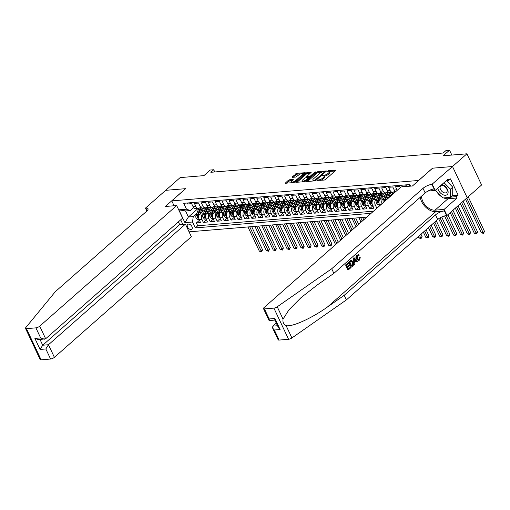 <?xml version="1.0" encoding="UTF-8"?>
<svg xmlns="http://www.w3.org/2000/svg" width="510" height="510" viewBox="0 0 510 510"><rect width="100%" height="100%" fill="white"/><g stroke="black" fill="none" stroke-linecap="round" stroke-linejoin="round"><path stroke-width="0.76" d="M316.94 180.368L324.252 180.081L325.501 179.526L335.905 170.174L328.363 170.691L327.35 171.328L328.504 171.309A3.098 1.02 -25.2 0 1 329.492 171.59A3.098 1.02 -25.2 0 1 328.867 172.731L328.019 173.476A3.098 1.02 -25.2 0 1 324.022 175.255L322.212 175.727L323.232 175.956A3.098 1.02 -25.2 0 1 324.213 176.237A3.098 1.02 -25.2 0 1 323.595 177.378L322.741 178.124A3.098 1.02 -25.2 0 1 318.75 179.902L316.94 180.368M191.001 229.494A3.156 1.97 -131.4 0 0 191.817 229.162A3.156 1.97 -131.4 0 0 191.626 226.032A3.156 1.97 -131.4 0 0 188.464 224.1A3.156 1.97 -131.4 0 0 187.648 224.425A3.156 1.97 -131.4 0 0 187.839 227.556A3.156 1.97 -131.4 0 0 191.001 229.494M289.546 179.769L288.303 180.323L285.243 183.205L293.581 182.625L294.831 182.07L305.235 172.724L296.897 173.298L292.185 176.906L292.3 177.346L295.736 177.059L298.701 174.994A2.588 0.854 -25.2 0 1 301.155 173.687A2.588 0.854 -25.2 0 1 302.863 173.744A2.588 0.854 -25.2 0 1 302.341 174.694L295.621 180.61A2.588 0.854 -25.2 0 1 293.167 181.917A2.588 0.854 -25.2 0 1 291.459 181.866A2.588 0.854 -25.2 0 1 291.981 180.916L293.295 179.571L289.546 179.769L289.948 180.61L286.365 183.224M418.678 180.4L432.544 168.185L452.485 166.528L466.93 153.803L443.177 155.779L449.533 150.176L446.065 150.469L443.177 153.013L210.84 172.291L213.728 169.747L210.26 170.034L203.904 175.631L180.151 177.601L165.705 190.326L185.646 188.668L171.774 200.883L418.704 180.457M306.606 181.095L306.72 181.534L314.753 180.871L316.002 180.31L326.406 170.965L318.068 171.545L316.818 172.099L306.606 181.095L306.81 181.528M304.17 181.745L295.825 182.325L306.229 172.979L307.479 172.425L311.227 172.227L306.695 176.581L309.283 176.479L310.533 175.924L314.842 172.125L315.932 171.8L305.413 181.19L304.17 181.745M466.93 153.803L481.599 184.977L467.179 197.682L452.517 166.528L432.652 168.172L412.424 185.984L401.051 186.934L264.084 307.549A2.958 0.975 -25.2 0 0 263.491 308.633A2.958 0.975 -25.2 0 0 264.435 308.901L273.902 308.116A2.958 0.975 -25.2 0 0 277.236 306.784L331.704 268.744L423.013 188.337A6.904 2.269 154.8 0 1 431.913 184.371L452.517 166.528M199.455 220.256L196.401 222.947L200.558 222.602L199.11 219.529L201.89 219.3A3.946 2.792 -94.7 0 1 202.61 213.894L203.719 212.912M206.391 219.683L203.337 222.373L207.493 222.028L206.046 218.949L208.819 218.72A3.946 2.792 -94.7 0 1 209.546 213.314L210.655 212.338M213.327 219.102L210.267 221.799L214.429 221.455L212.982 218.376L215.755 218.146A3.946 2.792 -94.7 0 1 216.482 212.74L217.591 211.765M220.263 218.529L217.203 221.219L221.365 220.875L219.918 217.802L222.691 217.572A3.946 2.792 -94.7 0 1 223.418 212.166L224.527 211.191M227.199 217.955L224.139 220.645L228.301 220.301L226.854 217.228L229.627 216.999A3.946 2.792 -94.7 0 1 230.354 211.593L231.463 210.611M234.135 217.381L231.075 220.071L235.237 219.727L233.79 216.648L236.563 216.418A3.946 2.792 -94.7 0 1 237.29 211.012L238.399 210.037M241.071 216.801L238.011 219.498L242.173 219.153L240.726 216.074L243.499 215.845A3.946 2.792 -94.7 0 1 244.226 210.439L245.335 209.463M248.007 216.227L244.947 218.917L249.109 218.573L247.662 215.5L250.435 215.271A3.946 2.792 -94.7 0 1 251.162 209.865L252.272 208.89M254.936 215.653L251.883 218.344L256.045 217.999L254.598 214.927L257.372 214.691A3.946 2.792 -94.7 0 1 258.098 209.291L259.207 208.309M261.872 215.08L258.819 217.77L262.981 217.426L261.534 214.347L264.308 214.117A3.946 2.792 -94.7 0 1 265.034 208.711L266.144 207.736M268.808 214.5L265.755 217.196L269.917 216.846L268.47 213.773L271.243 213.543A3.946 2.792 -94.7 0 1 271.97 208.137L273.073 207.162M275.744 213.926L272.691 216.616L276.847 216.272L275.4 213.199L278.179 212.97A3.946 2.792 -94.7 0 1 278.9 207.564L280.009 206.588M282.68 213.352L279.627 216.042L283.783 215.698L282.336 212.625L285.115 212.389A3.946 2.792 -94.7 0 1 285.836 206.983L286.945 206.008M289.616 212.778L286.563 215.469L290.719 215.124L289.272 212.045L292.045 211.816A3.946 2.792 -94.7 0 1 292.772 206.41L293.881 205.434M296.552 212.198L293.492 214.895L297.655 214.544L296.208 211.471L298.981 211.242A3.946 2.792 -94.7 0 1 299.708 205.836L300.817 204.861M303.488 211.624L300.428 214.315L304.591 213.97L303.144 210.898L305.917 210.668A3.946 2.792 -94.7 0 1 306.644 205.262L307.753 204.28M310.424 211.051L307.364 213.741L311.527 213.397L310.08 210.318L312.853 210.088A3.946 2.792 -94.7 0 1 313.58 204.682L314.689 203.707M317.36 210.471L314.3 213.167L318.463 212.823L317.016 209.744L319.789 209.514A3.946 2.792 -94.7 0 1 320.516 204.108L321.625 203.133M324.296 209.897L321.236 212.587L325.399 212.243L323.952 209.17L326.725 208.941A3.946 2.792 -94.7 0 1 327.452 203.535L328.561 202.559M331.232 209.323L328.172 212.013L332.335 211.669L330.888 208.596L333.661 208.367A3.946 2.792 -94.7 0 1 334.388 202.961L335.497 201.979M338.162 208.749L335.108 211.44L339.271 211.095L337.824 208.016L340.597 207.787A3.946 2.792 -94.7 0 1 341.324 202.381L342.433 201.405M345.098 208.169L342.044 210.866L346.207 210.515L344.76 207.442L347.533 207.213A3.946 2.792 -94.7 0 1 348.26 201.807L349.369 200.832M352.034 207.595L348.98 210.286L353.137 209.941L351.69 206.869L354.469 206.639A3.946 2.792 -94.7 0 1 355.189 201.233L356.299 200.258M358.97 207.022L355.916 209.712L360.073 209.368L358.626 206.295L361.405 206.059A3.946 2.792 -94.7 0 1 362.125 200.653L363.235 199.678M365.906 206.448L362.852 209.138L367.009 208.794L365.562 205.715L368.335 205.485A3.946 2.792 -94.7 0 1 369.061 200.079L370.171 199.104M372.842 205.868L369.782 208.565L373.945 208.214L372.498 205.141L375.271 204.912A3.946 2.792 -94.7 0 1 375.997 199.506L377.107 198.53M379.778 205.294L377.183 207.946M410.269 185.506L409.415 185.576L409.708 186.214M406.935 186.443L406.636 185.806L402.479 186.15L402.779 186.787M400.28 187.61L399.706 186.38L395.543 186.73L396.99 189.803A3.946 2.792 -94.7 0 0 397.245 190.281M395.671 191.671A3.946 2.792 85.3 0 1 394.217 190.032L392.77 186.96L388.607 187.304L390.054 190.377A3.946 2.792 -94.7 0 0 392.694 192.276A3.946 2.792 -94.7 0 0 393.95 191.715L394.804 190.963M392.694 192.276L389.914 192.506A3.946 2.792 85.3 0 1 387.281 190.606L385.834 187.533L381.671 187.878L383.118 190.957A3.946 2.792 -94.7 0 0 385.758 192.85A3.946 2.792 -94.7 0 0 387.014 192.289L387.868 191.537M385.758 192.85L382.984 193.08A3.946 2.792 85.3 0 1 380.345 191.186L378.898 188.107L374.735 188.451L376.182 191.53A3.946 2.792 -94.7 0 0 378.822 193.424A3.946 2.792 -94.7 0 0 380.077 192.863L380.932 192.111M378.822 193.424L376.048 193.653A3.946 2.792 85.3 0 1 373.409 191.76L371.962 188.687L367.799 189.031L369.246 192.104A3.946 2.792 -94.7 0 0 371.886 193.998A3.946 2.792 -94.7 0 0 373.142 193.437L374.002 192.684M371.886 193.998L369.112 194.227A3.946 2.792 85.3 0 1 366.473 192.334L365.026 189.261L360.863 189.605L362.31 192.678A3.946 2.792 -94.7 0 0 364.95 194.578A3.946 2.792 -94.7 0 0 366.212 194.017L367.066 193.264M364.95 194.578L362.176 194.807A3.946 2.792 85.3 0 1 359.537 192.907L358.09 189.835L353.927 190.179L355.374 193.258A3.946 2.792 -94.7 0 0 358.014 195.151A3.946 2.792 -94.7 0 0 359.276 194.59L360.13 193.838M358.014 195.151L355.24 195.381A3.946 2.792 85.3 0 1 352.601 193.488L351.154 190.409L346.991 190.759L348.438 193.832A3.946 2.792 -94.7 0 0 351.078 195.725A3.946 2.792 -94.7 0 0 352.34 195.164L353.194 194.412M351.078 195.725L348.304 195.955A3.946 2.792 85.3 0 1 345.665 194.061L344.218 190.989L340.055 191.333L341.502 194.406A3.946 2.792 -94.7 0 0 344.142 196.299A3.946 2.792 -94.7 0 0 345.404 195.738L346.258 194.986M344.142 196.299L341.368 196.528A3.946 2.792 85.3 0 1 338.729 194.635L337.282 191.562L333.126 191.907L334.573 194.979A3.946 2.792 -94.7 0 0 337.206 196.879A3.946 2.792 -94.7 0 0 338.468 196.318L339.322 195.566M337.206 196.879L334.433 197.109A3.946 2.792 85.3 0 1 331.793 195.215L330.346 192.136L326.19 192.48L327.637 195.559A3.946 2.792 -94.7 0 0 330.27 197.453A3.946 2.792 -94.7 0 0 331.532 196.892L332.386 196.14M330.27 197.453L327.496 197.682A3.946 2.792 85.3 0 1 324.857 195.789L323.41 192.71L319.254 193.06L320.701 196.133A3.946 2.792 -94.7 0 0 323.334 198.027A3.946 2.792 -94.7 0 0 324.596 197.466L325.45 196.713M323.334 198.027L320.56 198.256A3.946 2.792 85.3 0 1 317.928 196.363L316.48 193.29L312.318 193.634L313.765 196.707A3.946 2.792 -94.7 0 0 316.404 198.6A3.946 2.792 -94.7 0 0 317.66 198.046L318.514 197.293M316.404 198.6L313.624 198.836A3.946 2.792 85.3 0 1 310.992 196.936L309.544 193.864L305.382 194.208L306.829 197.287A3.946 2.792 -94.7 0 0 309.468 199.18A3.946 2.792 -94.7 0 0 310.724 198.619L311.578 197.867M309.468 199.18L306.688 199.41A3.946 2.792 85.3 0 1 304.056 197.517L302.608 194.438L298.446 194.782L299.893 197.861A3.946 2.792 -94.7 0 0 302.532 199.754A3.946 2.792 -94.7 0 0 303.788 199.193L304.642 198.441M302.532 199.754L299.759 199.984A3.946 2.792 85.3 0 1 297.12 198.09L295.673 195.018L291.51 195.362L292.957 198.435A3.946 2.792 -94.7 0 0 295.596 200.328A3.946 2.792 -94.7 0 0 296.852 199.767L297.706 199.015M295.596 200.328L292.823 200.558A3.946 2.792 85.3 0 1 290.184 198.664L288.736 195.591L284.574 195.936L286.021 199.008A3.946 2.792 -94.7 0 0 288.66 200.908A3.946 2.792 -94.7 0 0 289.922 200.347L290.776 199.595M288.66 200.908L285.887 201.138A3.946 2.792 85.3 0 1 283.248 199.238L281.8 196.165L277.638 196.509L279.085 199.588A3.946 2.792 -94.7 0 0 281.724 201.482A3.946 2.792 -94.7 0 0 282.986 200.921L283.84 200.169M281.724 201.482L278.951 201.711A3.946 2.792 85.3 0 1 276.312 199.818L274.865 196.739L270.702 197.083L272.149 200.162A3.946 2.792 -94.7 0 0 274.788 202.056A3.946 2.792 -94.7 0 0 276.05 201.495L276.904 200.742M274.788 202.056L272.015 202.285A3.946 2.792 85.3 0 1 269.376 200.392L267.928 197.319L263.766 197.663L265.213 200.736A3.946 2.792 -94.7 0 0 267.852 202.629A3.946 2.792 -94.7 0 0 269.114 202.068L269.969 201.316M267.852 202.629L265.079 202.859A3.946 2.792 85.3 0 1 262.44 200.965L260.992 197.893L256.836 198.237L258.283 201.31A3.946 2.792 -94.7 0 0 260.916 203.209A3.946 2.792 -94.7 0 0 262.178 202.648L263.032 201.896M260.916 203.209L258.143 203.439A3.946 2.792 85.3 0 1 255.504 201.539L254.056 198.466L249.9 198.811L251.347 201.89A3.946 2.792 -94.7 0 0 253.98 203.783A3.946 2.792 -94.7 0 0 255.242 203.222L256.096 202.47M253.98 203.783L251.207 204.013A3.946 2.792 85.3 0 1 248.568 202.119L247.12 199.04L242.964 199.391L244.411 202.464A3.946 2.792 -94.7 0 0 247.044 204.357A3.946 2.792 -94.7 0 0 248.306 203.796L249.16 203.044M247.044 204.357L244.271 204.587A3.946 2.792 85.3 0 1 241.638 202.693L240.191 199.62L236.028 199.965L237.475 203.037A3.946 2.792 -94.7 0 0 240.114 204.931A3.946 2.792 -94.7 0 0 241.37 204.376L242.224 203.617M240.114 204.931L237.335 205.167A3.946 2.792 85.3 0 1 234.702 203.267L233.255 200.194L229.092 200.538L230.539 203.611A3.946 2.792 -94.7 0 0 233.178 205.511A3.946 2.792 -94.7 0 0 234.434 204.95L235.288 204.198M233.178 205.511L230.399 205.74A3.946 2.792 85.3 0 1 227.766 203.847L226.319 200.768L222.156 201.112L223.603 204.191A3.946 2.792 -94.7 0 0 226.242 206.085A3.946 2.792 -94.7 0 0 227.498 205.524L228.352 204.771M226.242 206.085L223.469 206.314A3.946 2.792 85.3 0 1 220.83 204.421L219.383 201.342L215.22 201.692L216.667 204.765A3.946 2.792 -94.7 0 0 219.306 206.658A3.946 2.792 -94.7 0 0 220.562 206.097L221.416 205.345M219.306 206.658L216.533 206.888A3.946 2.792 85.3 0 1 213.894 204.994L212.447 201.922L208.284 202.266L209.731 205.339A3.946 2.792 -94.7 0 0 212.37 207.232A3.946 2.792 -94.7 0 0 213.626 206.677L214.487 205.925M212.37 207.232L209.597 207.468A3.946 2.792 85.3 0 1 206.958 205.568L205.511 202.495L201.348 202.84L202.795 205.919A3.946 2.792 -94.7 0 0 205.434 207.812A3.946 2.792 -94.7 0 0 206.697 207.251L207.551 206.499M205.434 207.812L202.661 208.042A3.946 2.792 85.3 0 1 200.022 206.148L198.575 203.069L194.412 203.413L195.859 206.493A3.946 2.792 -94.7 0 0 198.498 208.386A3.946 2.792 -94.7 0 0 199.761 207.825L200.615 207.073M199.11 219.529A3.946 2.792 85.3 0 1 199.837 214.123L205.122 209.47M206.046 218.949A3.946 2.792 85.3 0 1 206.773 213.55L212.058 208.896M212.982 218.376A3.946 2.792 85.3 0 1 213.709 212.97L218.994 208.322M219.918 217.802A3.946 2.792 85.3 0 1 220.645 212.396L225.924 207.742M226.854 217.228A3.946 2.792 85.3 0 1 227.581 211.822L232.86 207.168M233.79 216.648A3.946 2.792 85.3 0 1 234.517 211.242L239.796 206.595M240.726 216.074A3.946 2.792 85.3 0 1 241.453 210.668L246.732 206.021M247.662 215.5A3.946 2.792 85.3 0 1 248.389 210.094L253.668 205.441M254.598 214.927A3.946 2.792 85.3 0 1 255.325 209.521L260.604 204.867M261.534 214.347A3.946 2.792 85.3 0 1 262.255 208.941L267.54 204.293M268.47 213.773A3.946 2.792 85.3 0 1 269.191 208.367L274.476 203.713M275.4 213.199A3.946 2.792 85.3 0 1 276.127 207.793L281.412 203.139M282.336 212.625A3.946 2.792 85.3 0 1 283.063 207.219L288.348 202.566M289.272 212.045A3.946 2.792 85.3 0 1 289.999 206.639L295.284 201.992M296.208 211.471A3.946 2.792 85.3 0 1 296.935 206.065L302.22 201.412M303.144 210.898A3.946 2.792 85.3 0 1 303.871 205.492L309.149 200.838M310.08 210.318A3.946 2.792 85.3 0 1 310.807 204.912L316.085 200.264M317.016 209.744A3.946 2.792 85.3 0 1 317.743 204.338L323.021 199.69M323.952 209.17A3.946 2.792 85.3 0 1 324.679 203.764L329.957 199.11M330.888 208.596A3.946 2.792 85.3 0 1 331.615 203.19L336.893 198.537M337.824 208.016A3.946 2.792 85.3 0 1 338.551 202.61L343.829 197.963M344.76 207.442A3.946 2.792 85.3 0 1 345.48 202.036L350.765 197.389M351.69 206.869A3.946 2.792 85.3 0 1 352.416 201.463L357.701 196.809M358.626 206.295A3.946 2.792 85.3 0 1 359.352 200.889L364.637 196.235M365.562 205.715A3.946 2.792 85.3 0 1 366.288 200.309L371.573 195.661M372.498 205.141A3.946 2.792 85.3 0 1 373.224 199.735L378.509 195.081M381.971 203.732A3.946 2.792 -94.7 0 1 382.933 198.932L384.043 197.956M379.899 205.555L379.434 204.567A3.946 2.792 85.3 0 1 380.16 199.161L385.439 194.508M386.153 200.047A3.946 2.792 85.3 0 1 387.096 198.588L392.375 193.934M182.809 224.343L180.693 219.835M174.069 205.766L171.774 200.883M189.057 231.84L366.798 217.094M196.401 222.947L197.727 225.771L195.298 227.906L371.082 213.32M195.298 227.906L192.525 222.009L184.894 222.641L178.87 209.84L186.501 209.202L183.721 203.305L409.817 184.55L410.569 186.144M187.03 203.031L187.476 203.994L191.639 203.649L193.086 206.722A3.946 2.792 85.3 0 0 195.725 208.615L198.498 208.386M376.718 207.984L375.271 204.912M369.782 208.565L368.335 205.485M362.852 209.138L361.405 206.059M355.916 209.712L354.469 206.639M348.98 210.286L347.533 207.213M342.044 210.866L340.597 207.787M335.108 211.44L333.661 208.367M328.172 212.013L326.725 208.941M321.236 212.587L319.789 209.514M314.3 213.167L312.853 210.088M307.364 213.741L305.917 210.668M300.428 214.315L298.981 211.242M293.492 214.895L292.045 211.816M286.563 215.469L285.115 212.389M279.627 216.042L278.179 212.97M272.691 216.616L271.243 213.543M265.755 217.196L264.308 214.117M258.819 217.77L257.372 214.691M251.883 218.344L250.435 215.271M244.947 218.917L243.499 215.845M238.011 219.498L236.563 216.418M231.075 220.071L229.627 216.999M224.139 220.645L222.691 217.572M217.203 221.219L215.755 218.146M210.267 221.799L208.819 218.72M203.337 222.373L201.89 219.3M197.727 225.771L373.505 211.185M198.154 208.418L188.394 217.005L193.252 216.603L196.784 213.492M214.774 171.959L213.728 169.747M451.834 155.059L449.533 150.176M193.679 207.647L190.396 210.541L185.538 210.942L188.394 217.005L184.894 222.641M186.501 209.202L190.396 210.541M193.252 216.603L192.525 222.009M178.87 209.84L185.538 210.942M320.65 180.381A3.098 1.02 -25.2 0 0 323.136 178.965L322.741 178.124M324.213 176.237L324.615 177.078A3.098 1.02 -25.2 0 1 323.99 178.219L323.136 178.965M329.492 171.59L329.887 172.431A3.098 1.02 -25.2 0 1 329.262 173.572L328.414 174.318A3.098 1.02 -25.2 0 1 324.417 176.103L324.13 176.122M335.178 170.997L329.409 171.481M322.059 172.087L318.463 172.386L317.214 172.941L307.536 181.464M325.68 171.787L324.844 171.857M314.798 180.234L324.634 171.947L323.57 171.723A3.098 1.02 -25.2 0 0 319.572 173.502L313.446 178.895A3.098 1.02 -25.2 0 0 312.828 180.03A3.098 1.02 -25.2 0 0 313.809 180.31L314.798 180.234L315.072 180.808M312.828 180.03L313.223 180.878A3.098 1.02 -25.2 0 0 313.306 180.986M296.947 182.344L306.631 173.821L306.229 172.979M310.501 173.049L306.631 173.821M308.856 177.391L309.831 177.302M302.596 180.011A2.588 0.854 -25.2 0 0 302.073 180.961A2.588 0.854 -25.2 0 0 303.781 181.018A2.588 0.854 -25.2 0 0 306.236 179.711L308.601 177.62L308.493 177.18L304.961 177.926L302.596 180.011M302.073 180.961L302.468 181.802A2.588 0.854 -25.2 0 0 302.526 181.885M292.568 180.393L289.948 180.61M291.459 181.866L291.854 182.708A2.588 0.854 -25.2 0 0 291.892 182.765M303.278 174.63A2.588 0.854 -25.2 0 0 303.259 174.586L302.863 173.744M300.645 173.865L297.292 174.146L296.042 174.701L293.11 177.282M304.508 173.547L302.832 173.68M465.502 199.18L481.319 232.79L483.053 232.649L484.5 231.374L468.212 196.764M466.777 198.058L483.486 233.401L481.319 232.79M484.5 231.374L483.486 233.401M437.803 188.126A6.407 4.003 -131.4 0 0 442.922 194.712A6.407 4.003 -131.4 0 0 448.137 192.2A6.407 4.003 -131.4 0 0 442.967 184.856A6.407 4.003 -131.4 0 0 441.947 184.48M443.611 192.557A4.386 2.741 -131.4 0 0 446.524 192.474A4.386 2.741 -131.4 0 0 446.792 189.095A4.386 2.741 -131.4 0 0 443.643 185.806A4.386 2.741 -131.4 0 0 440.729 185.889A4.386 2.741 -131.4 0 0 440.468 189.274A4.386 2.741 -131.4 0 0 443.611 192.557M432.295 184.34L435.164 190.447L448.111 179.048L448.749 180.393L446.358 180.591L452.746 187.125L452.708 195.317L450.394 197.351L442.909 197.976L435.457 190.192M444.019 182.65L450.432 189.165L450.394 197.351M452.746 187.125L450.432 189.165M350.587 267.1L350.861 267.686L348.33 269.917L345.952 264.862L348.394 262.707L348.668 263.294L346.717 265.015L347.444 266.571L349.267 264.964L349.541 265.544L347.718 267.151L348.54 268.904L350.587 267.1L348.432 268.668M349.267 264.964L347.297 266.258M348.394 262.707L345.64 264.888A12.839 8.02 -131.4 0 0 348.018 269.943L348.33 269.917M351.658 260.451L350.657 260.559L351.269 260.483L348.84 262.07A12.839 8.02 -131.4 0 0 351.218 267.125L349.152 262.044L351.658 260.451L353.175 262.038C353.94 263.651 353.806 264.97 352.773 266.003L351.53 267.1M359.716 257.365L359.18 257.41L358.938 259.52L359.34 259.488L359.716 257.365L359.18 257.41M356.815 258.819C356.108 257.244 356.235 255.924 357.21 254.853L356.911 254.879C355.853 255.956 355.636 257.282 356.26 258.863L358.74 260.489L356.815 258.819L356.26 258.863M420.265 197.274A12.839 8.02 -131.4 0 0 435.738 211.65L444.408 210.93L446.581 215.545L446.964 215.513L467.185 197.701M331.704 268.744L333.871 273.36L317.175 285.026L301.002 297.674L288.96 309.819L283.037 319.113C282.578 322.167 283.605 324.341 286.104 325.635C292.096 327.159 311.642 318.342 327.503 306.969L344.199 295.309L435.508 214.895A6.904 2.269 154.8 0 1 444.408 210.93M354.074 257.709L353.207 258.219L354.208 264.486L353.519 258.194L354.074 257.709L357.829 261.553L357.306 262.006L356.184 260.801L354.705 262.102L355.043 264.001L354.52 264.46M355.661 260.846L357.306 262.006M276.273 323.091L272.824 326.126L277.516 325.737M344.199 295.309L346.373 299.918L437.682 219.51A6.904 2.269 154.8 0 1 446.581 215.545M431.913 184.371L434.08 188.98A6.904 2.269 154.8 0 0 425.181 192.946L333.871 273.36M264.435 308.901L269.172 318.967L274.928 318.495L280.117 329.53L274.361 330.008L279.104 340.074L288.571 339.29L273.902 308.116M286.104 325.635L291.905 337.958L346.373 299.918M452.376 195.604L458.133 195.126L450.483 178.87L448.749 180.393M458.133 195.126L456.399 196.656L457.03 198.001L444.089 209.406L446.964 215.513M421.598 196.101A11.092 6.93 -131.4 0 0 425.869 205.791A11.092 6.93 -131.4 0 0 435.036 210.152L444.089 209.406M435.164 190.447L427.986 191.046M291.905 337.958A2.958 0.975 154.8 0 1 288.571 339.29M279.104 340.074A2.958 0.975 154.8 0 1 278.16 339.807L272.633 328.07L272.824 326.126M457.03 198.001L447.984 198.753A11.092 6.93 48.6 0 1 443.7 197.905M441.864 196.917A11.092 6.93 48.6 0 1 436.649 191.62M450.642 197.134L456.399 196.656M269.172 318.967L269.305 320.541L274.858 320.082M274.928 318.495L274.769 319.897L278.39 327.592L280.117 329.53M274.361 330.008L272.633 328.07M357.994 254.477L359.238 255.147L358.817 255.733L357.459 255.459L357.3 258.385L358.753 259.749L359.34 259.488M358.817 255.733L358.3 255.771M357.956 255.223L357.459 255.459M360.283 257.104L359.658 260.03L358.74 260.489M354.272 259.679L354.577 261.388L355.763 260.349L354.074 258.532L354.272 259.679M355.763 260.349L354.507 261.012M354.801 259.316L354.278 259.36L355.209 260.393M351.747 266.086L353.111 264.378L352.678 262.459L351.237 261.177L349.917 262.197L351.747 266.086M352.461 265.455L351.632 265.85M353.111 264.378L352.047 265.487M352.678 262.459L352.123 262.503L352.652 264.416M176.69 205.549L39.723 326.164L45.651 338.761L182.612 218.14L176.69 205.549L165.31 206.493L185.538 188.681L165.667 190.326L145.446 208.137L146.829 211.089M178.385 221.869L179.673 224.604L185.43 224.126L191.358 236.723L54.391 357.338A2.958 0.975 154.8 0 1 50.579 359.034L41.112 359.824A2.958 0.975 154.8 0 1 40.169 359.556L25.5 328.383A2.958 0.975 -25.2 0 1 25.742 327.656L55.322 291.675L146.631 211.267A6.904 2.269 -25.2 0 0 148.021 208.73A6.904 2.269 -25.2 0 0 145.822 208.105L145.446 208.137M50.579 359.034L45.843 348.967L40.086 349.446L34.89 338.411L40.647 337.932L35.91 327.86L26.443 328.65L41.112 359.824M185.43 224.126L48.463 344.741L54.391 357.338M25.5 328.383A2.958 0.975 -25.2 0 0 26.443 328.65M35.91 327.86A2.958 0.975 -25.2 0 0 39.723 326.164M179.673 224.604L42.712 345.219L48.463 344.741L45.843 348.967M40.086 349.446L42.712 345.219L40.048 339.564M34.89 338.411L38.709 339.679L45.651 338.761M40.647 337.932L44.466 339.201M460.409 203.668L474.383 233.37L476.117 233.223L477.564 231.948L463.131 201.272M461.684 202.547L476.55 233.982L474.383 233.37M477.564 231.948L476.55 233.982M455.315 208.156L467.453 233.943L469.187 233.797L470.628 232.528L458.037 205.759M456.59 207.034L469.614 234.555L467.453 233.943M470.628 232.528L469.614 234.555M450.222 212.644L460.517 234.517L462.251 234.377L463.692 233.102L452.937 210.248M451.497 211.522L462.678 235.129L460.517 234.517M463.692 233.102L462.678 235.129M391.98 194.922L392.451 193.755A7.542 5.342 -94.7 0 1 393.401 192.079M395.244 191.384A7.542 5.342 85.3 0 0 393.988 193.15M444.561 215.928L453.581 235.091L455.315 234.951L456.756 233.676L447.844 214.735M446.199 215.583L455.742 235.709L453.581 235.091M456.756 233.676L455.742 235.709M388.837 197.051L389.78 194.724A6.26 4.437 -94.7 0 1 391.603 192.366M387.16 198.524L388.983 194.042A7.542 5.342 -94.7 0 1 389.825 192.506M383.348 202.521A2.614 1.849 -94.7 0 1 383.278 199.837L385.515 194.329A7.542 5.342 -94.7 0 1 386.465 192.652M391.47 192.455A6.26 4.437 -94.7 0 1 392.643 193.315M385.197 200.889A2.614 1.849 -94.7 0 1 385.426 199.659L387.664 194.151A7.542 5.342 -94.7 0 1 388.786 192.27M388.308 191.964A7.542 5.342 85.3 0 0 386.835 194.221L384.597 199.729A2.614 1.849 85.3 0 0 384.419 201.577M392.636 192.276A6.26 4.437 -94.7 0 1 393.089 192.519M438.67 218.726L446.645 235.671L448.379 235.524L449.82 234.256L441.698 216.992M440.053 217.84L448.806 236.283L446.645 235.671M449.82 234.256L448.806 236.283M381.901 197.631L382.844 195.298A6.26 4.437 -94.7 0 1 384.667 192.939M380.224 199.104L382.047 194.616A7.542 5.342 -94.7 0 1 382.889 193.086M379.453 204.606L377.904 204.733L376.418 203.107A2.614 1.849 -94.7 0 1 376.342 200.411L378.579 194.909A7.542 5.342 -94.7 0 1 379.529 193.233M384.534 193.035A6.26 4.437 -94.7 0 1 385.707 193.889M381.372 192.538A7.542 5.342 85.3 0 0 379.899 194.794L377.661 200.302A2.614 1.849 85.3 0 0 377.508 202.304L378.344 202.234A2.614 1.849 -94.7 0 1 378.496 200.232L380.728 194.731A7.542 5.342 -94.7 0 1 381.85 192.844M385.7 192.856A6.26 4.437 -94.7 0 1 386.153 193.092M378.254 202.77L378.344 202.234M433.545 223.15L439.709 236.245L441.443 236.098L442.89 234.829L436.267 220.753M434.82 222.028L441.87 236.857L439.709 236.245M442.89 234.829L441.87 236.857M374.965 198.205L375.908 195.878A6.26 4.437 -94.7 0 1 377.731 193.513M373.288 199.678L375.111 195.196A7.542 5.342 -94.7 0 1 375.959 193.66M372.517 205.179L370.968 205.307L369.482 203.681A2.614 1.849 -94.7 0 1 369.406 200.985L371.643 195.483A7.542 5.342 -94.7 0 1 372.593 193.806M377.598 193.609A6.26 4.437 -94.7 0 1 378.771 194.469M374.436 193.112A7.542 5.342 85.3 0 0 372.963 195.375L370.725 200.876A2.614 1.849 85.3 0 0 370.572 202.878L371.407 202.808A2.614 1.849 -94.7 0 1 371.56 200.806L373.792 195.304A7.542 5.342 -94.7 0 1 374.914 193.424M378.764 193.43A6.26 4.437 -94.7 0 1 379.223 193.666M371.318 203.343L371.407 202.808M428.451 227.638L432.773 236.819L434.507 236.678L435.954 235.403L431.173 225.241M429.726 226.516L434.934 237.43L432.773 236.819M435.954 235.403L434.934 237.43M368.029 198.779L368.972 196.452A6.26 4.437 -94.7 0 1 370.795 194.087M366.352 200.251L368.175 195.77A7.542 5.342 -94.7 0 1 369.023 194.233M365.581 205.753L364.032 205.887L362.546 204.255A2.614 1.849 -94.7 0 1 362.47 201.558L364.707 196.057A7.542 5.342 -94.7 0 1 365.664 194.38M370.662 194.183A6.26 4.437 -94.7 0 1 371.835 195.043M367.5 193.685A7.542 5.342 85.3 0 0 366.027 195.948L363.789 201.45A2.614 1.849 85.3 0 0 363.643 203.452L364.471 203.382A2.614 1.849 -94.7 0 1 364.625 201.386L366.856 195.878A7.542 5.342 -94.7 0 1 367.978 193.998M371.828 194.004A6.26 4.437 -94.7 0 1 372.287 194.246M364.382 203.917L364.471 203.382M423.357 232.12L425.837 237.392L427.571 237.252L429.018 235.977L426.073 229.73M424.632 230.998L427.998 238.011L425.837 237.392M429.018 235.977L427.998 238.011M361.093 199.353L362.036 197.026A6.26 4.437 -94.7 0 1 363.859 194.667M359.422 200.832L361.239 196.344A7.542 5.342 -94.7 0 1 362.087 194.814M358.645 206.333L357.102 206.461L355.61 204.835A2.614 1.849 -94.7 0 1 355.54 202.138L357.771 196.63A7.542 5.342 -94.7 0 1 358.728 194.954M363.726 194.763A6.26 4.437 -94.7 0 1 364.905 195.617M360.564 194.265A7.542 5.342 85.3 0 0 359.091 196.522L356.853 202.03A2.614 1.849 85.3 0 0 356.707 204.025L357.536 203.962A2.614 1.849 -94.7 0 1 357.688 201.96L359.92 196.452A7.542 5.342 -94.7 0 1 361.042 194.571M364.892 194.578A6.26 4.437 -94.7 0 1 365.351 194.82M357.446 204.497L357.536 203.962M418.264 236.608L418.901 237.972L420.635 237.826L422.082 236.557L420.979 234.217M419.532 235.486L421.062 238.584L418.901 237.972M422.082 236.557L421.062 238.584M354.157 199.933L355.1 197.599A6.26 4.437 -94.7 0 1 356.93 195.241M352.486 201.405L354.303 196.917A7.542 5.342 -94.7 0 1 355.151 195.387M351.709 206.907L350.166 207.034L348.681 205.409A2.614 1.849 -94.7 0 1 348.604 202.712L350.835 197.211A7.542 5.342 -94.7 0 1 351.792 195.534M356.79 195.336A6.26 4.437 -94.7 0 1 357.969 196.191M353.628 194.839A7.542 5.342 85.3 0 0 352.155 197.096L349.917 202.604A2.614 1.849 85.3 0 0 349.771 204.606L350.599 204.535A2.614 1.849 -94.7 0 1 350.752 202.534L352.984 197.032A7.542 5.342 -94.7 0 1 354.106 195.151M357.956 195.158A6.26 4.437 -94.7 0 1 358.415 195.394M350.51 205.071L350.599 204.535M347.221 200.506L348.164 198.18A6.26 4.437 -94.7 0 1 349.994 195.815M345.55 201.979L347.367 197.498A7.542 5.342 -94.7 0 1 348.215 195.961M344.773 207.481L343.23 207.608L341.745 205.983A2.614 1.849 -94.7 0 1 341.668 203.286L343.899 197.784A7.542 5.342 -94.7 0 1 344.856 196.108M349.854 195.91A6.26 4.437 -94.7 0 1 351.033 196.771M346.692 195.413A7.542 5.342 85.3 0 0 345.219 197.676L342.981 203.178A2.614 1.849 85.3 0 0 342.835 205.179L343.663 205.109A2.614 1.849 -94.7 0 1 343.817 203.107L346.054 197.606A7.542 5.342 -94.7 0 1 347.17 195.725M351.02 195.732A6.26 4.437 -94.7 0 1 351.479 195.967M343.574 205.645L343.663 205.109M340.285 201.08L341.235 198.753A6.26 4.437 -94.7 0 1 343.058 196.395M338.614 202.553L340.431 198.071A7.542 5.342 -94.7 0 1 341.279 196.535M337.843 208.061L336.294 208.188L334.809 206.556A2.614 1.849 -94.7 0 1 334.732 203.866L336.963 198.358A7.542 5.342 -94.7 0 1 337.92 196.681M342.918 196.484A6.26 4.437 -94.7 0 1 344.097 197.344M339.756 195.987A7.542 5.342 85.3 0 0 338.283 198.25L336.052 203.751A2.614 1.849 85.3 0 0 335.899 205.753L336.728 205.683A2.614 1.849 -94.7 0 1 336.88 203.688L339.118 198.18A7.542 5.342 -94.7 0 1 340.234 196.299M344.084 196.305A6.26 4.437 -94.7 0 1 344.543 196.548M336.638 206.219L336.728 205.683M333.349 201.66L334.299 199.327A6.26 4.437 -94.7 0 1 336.122 196.968M331.678 203.133L333.495 198.645A7.542 5.342 -94.7 0 1 334.343 197.115M330.907 208.635L329.358 208.762L327.873 207.136A2.614 1.849 -94.7 0 1 327.796 204.44L330.034 198.932A7.542 5.342 -94.7 0 1 330.984 197.255M335.982 197.064A6.26 4.437 -94.7 0 1 337.161 197.918M332.82 196.567A7.542 5.342 85.3 0 0 331.347 198.823L329.116 204.331A2.614 1.849 85.3 0 0 328.963 206.333L329.798 206.263A2.614 1.849 -94.7 0 1 329.944 204.261L332.182 198.753A7.542 5.342 -94.7 0 1 333.298 196.873M337.148 196.879A6.26 4.437 -94.7 0 1 337.607 197.121M329.709 206.799L329.798 206.263M326.413 202.234L327.363 199.901A6.26 4.437 -94.7 0 1 329.186 197.542M324.742 203.707L326.566 199.225A7.542 5.342 -94.7 0 1 327.407 197.689M323.971 209.208L322.422 209.336L320.937 207.71A2.614 1.849 -94.7 0 1 320.86 205.014L323.098 199.512A7.542 5.342 -94.7 0 1 324.048 197.835M329.046 197.638A6.26 4.437 -94.7 0 1 330.225 198.492M325.884 197.141A7.542 5.342 85.3 0 0 324.411 199.404L322.18 204.905A2.614 1.849 85.3 0 0 322.027 206.907L322.862 206.837A2.614 1.849 -94.7 0 1 323.008 204.835L325.246 199.333A7.542 5.342 -94.7 0 1 326.362 197.453M330.212 197.459A6.26 4.437 -94.7 0 1 330.671 197.695M322.773 207.372L322.862 206.837M319.477 202.808L320.427 200.481A6.26 4.437 -94.7 0 1 322.25 198.116M317.806 204.28L319.63 199.799A7.542 5.342 -94.7 0 1 320.471 198.262M317.035 209.782L315.486 209.916L314.001 208.284A2.614 1.849 -94.7 0 1 313.924 205.587L316.162 200.086A7.542 5.342 -94.7 0 1 317.112 198.409M322.11 198.212A6.26 4.437 -94.7 0 1 323.289 199.072M318.954 197.714A7.542 5.342 85.3 0 0 317.475 199.977L315.244 205.479A2.614 1.849 85.3 0 0 315.091 207.481L315.926 207.411A2.614 1.849 -94.7 0 1 316.072 205.409L318.31 199.907A7.542 5.342 -94.7 0 1 319.426 198.027M323.283 198.033A6.26 4.437 -94.7 0 1 323.735 198.269M315.837 207.946L315.926 207.411M365.874 217.171L366.123 217.687M312.547 203.382L313.491 201.055A6.26 4.437 -94.7 0 1 315.314 198.696M310.87 204.854L312.694 200.373A7.542 5.342 -94.7 0 1 313.535 198.836M310.099 210.362L308.55 210.49L307.065 208.858A2.614 1.849 -94.7 0 1 306.988 206.167L309.226 200.659A7.542 5.342 -94.7 0 1 310.176 198.983M315.18 198.785A6.26 4.437 -94.7 0 1 316.353 199.646M312.018 198.294A7.542 5.342 85.3 0 0 310.539 200.551L308.308 206.053A2.614 1.849 85.3 0 0 308.155 208.054L308.99 207.991A2.614 1.849 -94.7 0 1 309.137 205.989L311.374 200.481A7.542 5.342 -94.7 0 1 312.496 198.6M316.347 198.607A6.26 4.437 -94.7 0 1 316.799 198.849M308.901 208.52L308.99 207.991M358.938 217.744L361.029 222.175M360.672 217.598L362.298 221.053M363.745 219.784L362.642 217.438M305.611 203.962L306.555 201.628A6.26 4.437 -94.7 0 1 308.378 199.27M303.934 205.434L305.758 200.946A7.542 5.342 -94.7 0 1 306.599 199.416M303.163 210.936L301.614 211.063L300.129 209.438A2.614 1.849 -94.7 0 1 300.052 206.741L302.29 201.233A7.542 5.342 -94.7 0 1 303.24 199.557M308.244 199.365A6.26 4.437 -94.7 0 1 309.417 200.22M305.082 198.868A7.542 5.342 85.3 0 0 303.609 201.125L301.372 206.633A2.614 1.849 85.3 0 0 301.219 208.635L302.054 208.565A2.614 1.849 -94.7 0 1 302.207 206.563L304.438 201.061A7.542 5.342 -94.7 0 1 305.56 199.174M309.411 199.18A6.26 4.437 -94.7 0 1 309.863 199.423M301.965 209.1L302.054 208.565M352.008 218.318L355.929 226.663M353.742 218.178L357.204 225.541M358.651 224.266L355.706 218.012M298.675 204.535L299.619 202.209A6.26 4.437 -94.7 0 1 301.442 199.844M296.998 206.008L298.822 201.526A7.542 5.342 -94.7 0 1 299.67 199.99M296.227 211.51L294.678 211.637L293.193 210.012A2.614 1.849 -94.7 0 1 293.116 207.315L295.354 201.813A7.542 5.342 -94.7 0 1 296.304 200.137M301.308 199.939A6.26 4.437 -94.7 0 1 302.481 200.793M298.146 199.442A7.542 5.342 85.3 0 0 296.673 201.705L294.436 207.207A2.614 1.849 85.3 0 0 294.283 209.208L295.118 209.138A2.614 1.849 -94.7 0 1 295.271 207.136L297.502 201.635A7.542 5.342 -94.7 0 1 298.624 199.754M302.475 199.761A6.26 4.437 -94.7 0 1 302.927 199.996M295.029 209.674L295.118 209.138M345.072 218.898L350.835 231.151M346.806 218.752L352.11 230.029M353.558 228.754L348.77 218.586M291.739 205.109L292.683 202.782A6.26 4.437 -94.7 0 1 294.506 200.417M290.062 206.582L291.886 202.1A7.542 5.342 -94.7 0 1 292.734 200.564M289.291 212.083L287.742 212.217L286.257 210.585A2.614 1.849 -94.7 0 1 286.18 207.889L288.418 202.387A7.542 5.342 -94.7 0 1 289.374 200.71M294.372 200.513A6.26 4.437 -94.7 0 1 295.545 201.373M291.21 200.016A7.542 5.342 85.3 0 0 289.737 202.279L287.5 207.78A2.614 1.849 85.3 0 0 287.353 209.782L288.182 209.712A2.614 1.849 -94.7 0 1 288.335 207.71L290.566 202.209A7.542 5.342 -94.7 0 1 291.688 200.328M295.539 200.334A6.26 4.437 -94.7 0 1 295.998 200.57M288.093 210.248L288.182 209.712M338.136 219.472L345.742 235.639M339.87 219.326L347.017 234.517M348.457 233.242L341.834 219.166M284.803 205.683L285.747 203.356A6.26 4.437 -94.7 0 1 287.57 200.997M283.126 207.156L284.95 202.674A7.542 5.342 -94.7 0 1 285.798 201.138M282.355 212.664L280.812 212.791L279.321 211.165A2.614 1.849 -94.7 0 1 279.25 208.469L281.482 202.961A7.542 5.342 -94.7 0 1 282.438 201.284M287.436 201.087A6.26 4.437 -94.7 0 1 288.615 201.947M284.274 200.596A7.542 5.342 85.3 0 0 282.801 202.852L280.564 208.36A2.614 1.849 85.3 0 0 280.417 210.356L281.246 210.292A2.614 1.849 -94.7 0 1 281.399 208.29L283.63 202.782A7.542 5.342 -94.7 0 1 284.752 200.902M288.603 200.908A6.26 4.437 -94.7 0 1 289.062 201.15M281.157 210.828L281.246 210.292M331.2 220.046L340.648 240.121M332.934 219.899L341.923 239.005M343.364 237.73L334.898 219.74M277.867 206.263L278.811 203.93A6.26 4.437 -94.7 0 1 280.634 201.571M276.197 207.736L278.014 203.248A7.542 5.342 -94.7 0 1 278.862 201.718M275.419 213.237L273.876 213.365L272.385 211.739A2.614 1.849 -94.7 0 1 272.315 209.043L274.546 203.541A7.542 5.342 -94.7 0 1 275.502 201.864M280.5 201.667A6.26 4.437 -94.7 0 1 281.679 202.521M277.338 201.169A7.542 5.342 85.3 0 0 275.865 203.426L273.628 208.934A2.614 1.849 85.3 0 0 273.481 210.936L274.31 210.866A2.614 1.849 -94.7 0 1 274.463 208.864L276.694 203.362A7.542 5.342 -94.7 0 1 277.816 201.482M281.667 201.488A6.26 4.437 -94.7 0 1 282.126 201.724M274.221 211.401L274.31 210.866M324.264 220.62L335.554 244.609M325.998 220.479L336.823 243.487M338.27 242.218L327.962 220.314M270.931 206.837L271.875 204.51A6.26 4.437 -94.7 0 1 273.704 202.145M269.261 208.309L271.078 203.828A7.542 5.342 -94.7 0 1 271.926 202.291M268.483 213.811L266.94 213.939L265.455 212.313A2.614 1.849 -94.7 0 1 265.378 209.616L267.61 204.115A7.542 5.342 -94.7 0 1 268.566 202.438M273.564 202.24A6.26 4.437 -94.7 0 1 274.743 203.101M270.402 201.743A7.542 5.342 85.3 0 0 268.929 204.006L266.692 209.508A2.614 1.849 85.3 0 0 266.545 211.51L267.374 211.44A2.614 1.849 -94.7 0 1 267.527 209.438L269.764 203.936A7.542 5.342 -94.7 0 1 270.88 202.056M274.731 202.062A6.26 4.437 -94.7 0 1 275.19 202.298M267.285 211.975L267.374 211.44M317.328 221.2L328.74 245.45L330.474 245.31L331.921 244.035L321.026 220.887M319.062 221.053L330.907 246.062L328.74 245.45M331.921 244.035L330.907 246.062M263.995 207.411L264.939 205.084A6.26 4.437 -94.7 0 1 266.768 202.719M262.325 208.883L264.142 204.402A7.542 5.342 -94.7 0 1 264.99 202.865M261.553 214.391L260.004 214.519L258.519 212.887A2.614 1.849 -94.7 0 1 258.442 210.197L260.674 204.688A7.542 5.342 -94.7 0 1 261.63 203.012M266.628 202.814A6.26 4.437 -94.7 0 1 267.807 203.675M263.466 202.317A7.542 5.342 85.3 0 0 261.993 204.58L259.756 210.082A2.614 1.849 85.3 0 0 259.609 212.083L260.438 212.013A2.614 1.849 -94.7 0 1 260.591 210.018L262.828 204.51A7.542 5.342 -94.7 0 1 263.944 202.629M267.795 202.636A6.26 4.437 -94.7 0 1 268.254 202.878M260.349 212.549L260.438 212.013M310.392 221.773L321.804 246.024L323.538 245.884L324.985 244.609L314.096 221.467M312.126 221.627L323.971 246.642L321.804 246.024M324.985 244.609L323.971 246.642M257.059 207.984L258.009 205.657A6.26 4.437 -94.7 0 1 259.832 203.299M255.389 209.463L257.206 204.975A7.542 5.342 -94.7 0 1 258.054 203.445M254.617 214.965L253.068 215.092L251.583 213.467A2.614 1.849 -94.7 0 1 251.506 210.77L253.738 205.262A7.542 5.342 -94.7 0 1 254.694 203.586M259.692 203.394A6.26 4.437 -94.7 0 1 260.871 204.249M256.53 202.897A7.542 5.342 85.3 0 0 255.057 205.154L252.826 210.662A2.614 1.849 85.3 0 0 252.673 212.657L253.508 212.594A2.614 1.849 -94.7 0 1 253.655 210.592L255.892 205.084A7.542 5.342 -94.7 0 1 257.008 203.203M260.859 203.209A6.26 4.437 -94.7 0 1 261.318 203.452M253.413 213.129L253.508 212.594M303.456 222.347L314.868 246.604L316.602 246.458L318.049 245.189L307.16 222.041M305.19 222.207L317.035 247.216L314.868 246.604M318.049 245.189L317.035 247.216M250.123 208.565L251.073 206.231A6.26 4.437 -94.7 0 1 252.896 203.873M248.453 210.037L250.276 205.555A7.542 5.342 -94.7 0 1 251.118 204.019M247.681 215.539L246.132 215.666L244.647 214.041A2.614 1.849 -94.7 0 1 244.57 211.344L246.808 205.842A7.542 5.342 -94.7 0 1 247.758 204.166M252.756 203.968A6.26 4.437 -94.7 0 1 253.935 204.822M249.594 203.471A7.542 5.342 85.3 0 0 248.121 205.728L245.89 211.236A2.614 1.849 85.3 0 0 245.737 213.237L246.572 213.167A2.614 1.849 -94.7 0 1 246.719 211.165L248.956 205.664A7.542 5.342 -94.7 0 1 250.072 203.783M253.923 203.79A6.26 4.437 -94.7 0 1 254.382 204.025M246.483 213.703L246.572 213.167M296.52 222.921L307.938 247.178L309.672 247.031L311.113 245.763L300.224 222.615M298.254 222.781L310.099 247.79L307.938 247.178M311.113 245.763L310.099 247.79M243.187 209.138L244.137 206.811A6.26 4.437 -94.7 0 1 245.96 204.446M241.517 210.611L243.34 206.129A7.542 5.342 -94.7 0 1 244.182 204.593M240.745 216.112L239.196 216.24L237.711 214.614A2.614 1.849 -94.7 0 1 237.634 211.918L239.872 206.416A7.542 5.342 -94.7 0 1 240.822 204.739M245.82 204.542A6.26 4.437 -94.7 0 1 246.999 205.402M242.658 204.045A7.542 5.342 85.3 0 0 241.185 206.308L238.954 211.809A2.614 1.849 85.3 0 0 238.801 213.811L239.636 213.741A2.614 1.849 -94.7 0 1 239.783 211.739L242.02 206.238A7.542 5.342 -94.7 0 1 243.136 204.357M246.993 204.363A6.26 4.437 -94.7 0 1 247.446 204.599M239.547 214.276L239.636 213.741M289.584 223.501L301.002 247.752L302.736 247.611L304.177 246.336L293.288 223.189M291.318 223.355L303.163 248.364L301.002 247.752M304.177 246.336L303.163 248.364M236.251 209.712L237.201 207.385A6.26 4.437 -94.7 0 1 239.024 205.026M234.581 211.185L236.404 206.703A7.542 5.342 -94.7 0 1 237.246 205.167M233.809 216.693L232.26 216.82L230.775 215.188A2.614 1.849 -94.7 0 1 230.698 212.498L232.936 206.99A7.542 5.342 -94.7 0 1 233.886 205.313M238.89 205.116A6.26 4.437 -94.7 0 1 240.063 205.976M235.728 204.618A7.542 5.342 85.3 0 0 234.249 206.881L232.018 212.383A2.614 1.849 85.3 0 0 231.865 214.385L232.7 214.315A2.614 1.849 -94.7 0 1 232.847 212.319L235.084 206.811A7.542 5.342 -94.7 0 1 236.206 204.931M240.057 204.937A6.26 4.437 -94.7 0 1 240.51 205.179M232.611 214.85L232.7 214.315M282.648 224.075L294.066 248.332L295.8 248.185L297.241 246.91L286.352 223.769M284.382 223.928L296.227 248.944L294.066 248.332M297.241 246.91L296.227 248.944M229.322 210.292L230.265 207.959A6.26 4.437 -94.7 0 1 232.088 205.6M227.645 211.765L229.468 207.277A7.542 5.342 -94.7 0 1 230.31 205.747M226.873 217.266L225.324 217.394L223.839 215.768A2.614 1.849 -94.7 0 1 223.762 213.072L226 207.564A7.542 5.342 -94.7 0 1 226.95 205.887M231.954 205.696A6.26 4.437 -94.7 0 1 233.127 206.55M228.792 205.198A7.542 5.342 85.3 0 0 227.32 207.455L225.082 212.963A2.614 1.849 85.3 0 0 224.929 214.965L225.764 214.895A2.614 1.849 -94.7 0 1 225.911 212.893L228.148 207.385A7.542 5.342 -94.7 0 1 229.27 205.505M233.121 205.511A6.26 4.437 -94.7 0 1 233.574 205.753M225.675 215.43L225.764 214.895M275.719 224.649L287.13 248.905L288.864 248.759L290.305 247.49L279.416 224.343M277.446 224.508L289.291 249.517L287.13 248.905M290.305 247.49L289.291 249.517M222.385 210.866L223.329 208.533A6.26 4.437 -94.7 0 1 225.152 206.174M220.709 212.338L222.532 207.857A7.542 5.342 -94.7 0 1 223.374 206.32M219.937 217.84L218.388 217.968L216.903 216.342A2.614 1.849 -94.7 0 1 216.826 213.645L219.064 208.144A7.542 5.342 -94.7 0 1 220.014 206.467M225.018 206.269A6.26 4.437 -94.7 0 1 226.191 207.124M221.856 205.772A7.542 5.342 85.3 0 0 220.384 208.035L218.146 213.537A2.614 1.849 85.3 0 0 217.993 215.539L218.828 215.469A2.614 1.849 -94.7 0 1 218.981 213.467L221.212 207.965A7.542 5.342 -94.7 0 1 222.334 206.085M226.185 206.091A6.26 4.437 -94.7 0 1 226.638 206.327M218.739 216.004L218.828 215.469M268.783 225.222L280.194 249.479L281.928 249.339L283.375 248.064L272.48 224.916M270.517 225.082L282.355 250.091L280.194 249.479M283.375 248.064L282.355 250.091M215.449 211.44L216.393 209.113A6.26 4.437 -94.7 0 1 218.216 206.748M213.773 212.912L215.596 208.431A7.542 5.342 -94.7 0 1 216.444 206.894M213.001 218.414L211.452 218.548L209.967 216.916A2.614 1.849 -94.7 0 1 209.891 214.219L212.128 208.717A7.542 5.342 -94.7 0 1 213.078 207.041M218.082 206.843A6.26 4.437 -94.7 0 1 219.255 207.704M214.92 206.346A7.542 5.342 85.3 0 0 213.448 208.609L211.21 214.111A2.614 1.849 85.3 0 0 211.057 216.112L211.892 216.042A2.614 1.849 -94.7 0 1 212.045 214.041L214.276 208.539A7.542 5.342 -94.7 0 1 215.398 206.658M219.249 206.665A6.26 4.437 -94.7 0 1 219.708 206.901M211.803 216.578L211.892 216.042M261.847 225.802L273.258 250.053L274.992 249.913L276.439 248.638L265.544 225.496M263.581 225.656L275.419 250.671L273.258 250.053M276.439 248.638L275.419 250.671M208.513 212.013L209.457 209.686A6.26 4.437 -94.7 0 1 211.28 207.328M206.837 213.486L208.66 209.004A7.542 5.342 -94.7 0 1 209.508 207.468M206.065 218.994L204.516 219.121L203.031 217.489A2.614 1.849 -94.7 0 1 202.954 214.799L205.192 209.291A7.542 5.342 -94.7 0 1 206.148 207.615M211.146 207.417A6.26 4.437 -94.7 0 1 212.319 208.278M207.984 206.926A7.542 5.342 85.3 0 0 206.512 209.183L204.274 214.691A2.614 1.849 85.3 0 0 204.127 216.686L204.956 216.623A2.614 1.849 -94.7 0 1 205.109 214.621L207.34 209.113A7.542 5.342 -94.7 0 1 208.462 207.232M212.313 207.238A6.26 4.437 -94.7 0 1 212.772 207.481M204.867 217.152L204.956 216.623M254.911 226.376L266.322 250.633L268.056 250.487L269.503 249.212L258.608 226.07M256.645 226.23L268.483 251.245L266.322 250.633M269.503 249.212L268.483 251.245M201.577 212.594L202.521 210.26A6.26 4.437 -94.7 0 1 204.344 207.901M199.907 214.066L201.724 209.578A7.542 5.342 -94.7 0 1 202.572 208.048M199.13 219.568L197.587 219.695L196.095 218.07A2.614 1.849 -94.7 0 1 196.025 215.373L198.256 209.871A7.542 5.342 -94.7 0 1 199.212 208.188M204.21 207.997A6.26 4.437 -94.7 0 1 205.39 208.851M201.048 207.5A7.542 5.342 85.3 0 0 199.576 209.757L197.338 215.265A2.614 1.849 85.3 0 0 197.191 217.266L198.02 217.196A2.614 1.849 -94.7 0 1 198.173 215.194L200.404 209.693A7.542 5.342 -94.7 0 1 201.526 207.806M205.377 207.812A6.26 4.437 -94.7 0 1 205.836 208.054M197.931 217.732L198.02 217.196M247.975 226.95L259.386 251.207L261.12 251.06L262.567 249.792L251.672 226.644M249.709 226.81L261.547 251.819L259.386 251.207M262.567 249.792L261.547 251.819M199.837 214.123L202.61 213.894M206.773 213.55L209.546 213.314M213.709 212.97L216.482 212.74M220.645 212.396L223.418 212.166M227.581 211.822L230.354 211.593M234.517 211.242L237.29 211.012M241.453 210.668L244.226 210.439M248.389 210.094L251.162 209.865M255.325 209.521L258.098 209.291M262.255 208.941L265.034 208.711M269.191 208.367L271.97 208.137M276.127 207.793L278.9 207.564M283.063 207.219L285.836 206.983M289.999 206.639L292.772 206.41M296.935 206.065L299.708 205.836M303.871 205.492L306.644 205.262M310.807 204.912L313.58 204.682M317.743 204.338L320.516 204.108M324.679 203.764L327.452 203.535M331.615 203.19L334.388 202.961M338.551 202.61L341.324 202.381M345.48 202.036L348.26 201.807M352.416 201.463L355.189 201.233M359.352 200.889L362.125 200.653M366.288 200.309L369.061 200.079M373.224 199.735L375.997 199.506M380.16 199.161L382.933 198.932M387.096 198.588L387.893 198.517M193.086 206.722L195.859 206.493M200.022 206.148L202.795 205.919M206.958 205.568L209.731 205.339M213.894 204.994L216.667 204.765M220.83 204.421L223.603 204.191M227.766 203.847L230.539 203.611M234.702 203.267L237.475 203.037M241.638 202.693L244.411 202.464M248.568 202.119L251.347 201.89M255.504 201.539L258.283 201.31M262.44 200.965L265.213 200.736M269.376 200.392L272.149 200.162M276.312 199.818L279.085 199.588M283.248 199.238L286.021 199.008M290.184 198.664L292.957 198.435M297.12 198.09L299.893 197.861M304.056 197.517L306.829 197.287M310.992 196.936L313.765 196.707M317.928 196.363L320.701 196.133M324.857 195.789L327.637 195.559M331.793 195.215L334.573 194.979M338.729 194.635L341.502 194.406M345.665 194.061L348.438 193.832M352.601 193.488L355.374 193.258M359.537 192.907L362.31 192.678M366.473 192.334L369.246 192.104M373.409 191.76L376.182 191.53M380.345 191.186L383.118 190.957M387.281 190.606L390.054 190.377M394.217 190.032L396.99 189.803M379.434 204.567L381.187 204.421M319.037 180.514L318.75 179.902M323.99 178.219L323.595 177.378M323.378 175.95L323.085 175.338M324.417 176.103L324.022 175.255M328.414 174.318L328.019 173.476M329.262 173.572L328.867 172.731M328.65 171.303L328.363 170.691M335.778 170.467L335.593 170.091M318.1 180.591L317.813 179.979M317.214 172.941L316.818 172.099M318.463 172.386L318.068 171.545M326.279 171.258L326.1 170.875M315.926 180.374L315.671 179.845M324.889 172.488L324.634 171.947M314.096 180.922L313.809 180.31M296.227 182.408L296.023 181.968M307.874 173.266L307.479 172.425M311.1 172.52L310.915 172.138M307.288 177.282L307.001 176.67M309.678 177.321L309.283 176.479M310.788 176.46L310.533 175.924M315.097 172.667L314.842 172.125M306.491 180.247L306.236 179.711M308.856 178.162L308.601 177.62M293.167 179.864L292.989 179.482M295.876 181.152L295.621 180.61M302.596 175.23L302.341 174.694M292.389 177.34L292.185 176.906M296.042 174.701L295.647 173.859M297.292 174.146L296.897 173.298M305.108 173.017L304.929 172.635M285.638 183.281L285.434 182.848M288.698 181.171L288.303 180.323M327.503 306.969L435.738 211.65M435.508 214.895L437.682 219.51M425.181 192.946L423.013 188.337M277.236 306.784L283.037 319.113M447.984 198.753L435.036 210.152M147.103 210.821L145.822 208.105M392.451 193.755L393.389 193.679M387.664 194.151L388.983 194.042M385.515 194.329L386.835 194.221M385.426 199.659L386.35 199.582M383.278 199.837L384.597 199.729M376.456 203.146L378.981 202.935M380.728 194.731L382.047 194.616M378.579 194.909L379.899 194.794M378.496 200.232L379.414 200.156M376.342 200.411L377.661 200.302M378.267 201.635L377.508 202.304M369.52 203.719L372.045 203.516M373.792 195.304L375.111 195.196M371.643 195.483L372.963 195.375M371.56 200.806L372.478 200.73M369.406 200.985L370.725 200.876M371.331 202.209L370.572 202.878M362.584 204.3L365.109 204.089M366.856 195.878L368.175 195.77M364.707 196.057L366.027 195.948M364.625 201.386L365.542 201.31M362.47 201.558L363.789 201.45M364.395 202.789L363.643 203.452M355.648 204.873L358.173 204.663M359.92 196.452L361.239 196.344M357.771 196.63L359.091 196.522M357.688 201.96L358.606 201.883M355.54 202.138L356.853 202.03M357.459 203.362L356.707 204.025M348.712 205.447L351.237 205.237M352.984 197.032L354.303 196.917M350.835 197.211L352.155 197.096M350.752 202.534L351.677 202.457M348.604 202.712L349.917 202.604M350.523 203.936L349.771 204.606M341.776 206.027L344.301 205.817M346.054 197.606L347.367 197.498M343.899 197.784L345.219 197.676M343.817 203.107L344.741 203.031M341.668 203.286L342.981 203.178M343.587 204.516L342.835 205.179M334.84 206.601L337.365 206.391M339.118 198.18L340.431 198.071M336.963 198.358L338.283 198.25M336.88 203.688L337.805 203.611M334.732 203.866L336.052 203.751M336.651 205.09L335.899 205.753M327.911 207.175L330.429 206.964M332.182 198.753L333.495 198.645M330.034 198.932L331.347 198.823M329.944 204.261L330.869 204.185M327.796 204.44L329.116 204.331M329.721 205.664L328.963 206.333M320.975 207.748L323.493 207.538M325.246 199.333L326.566 199.225M323.098 199.512L324.411 199.404M323.008 204.835L323.933 204.759M320.86 205.014L322.18 204.905M322.785 206.238L322.027 206.907M314.039 208.329L316.563 208.118M318.31 199.907L319.63 199.799M316.162 200.086L317.475 199.977M316.072 205.409L316.997 205.332M313.924 205.587L315.244 205.479M315.849 206.818L315.091 207.481M307.103 208.902L309.627 208.692M311.374 200.481L312.694 200.373M309.226 200.659L310.539 200.551M309.137 205.989L310.061 205.912M306.988 206.167L308.308 206.053M308.913 207.391L308.155 208.054M300.167 209.476L302.691 209.266M304.438 201.061L305.758 200.946M302.29 201.233L303.609 201.125M302.207 206.563L303.125 206.486M300.052 206.741L301.372 206.633M301.977 207.965L301.219 208.635M293.231 210.05L295.755 209.846M297.502 201.635L298.822 201.526M295.354 201.813L296.673 201.705M295.271 207.136L296.189 207.06M293.116 207.315L294.436 207.207M295.041 208.539L294.283 209.208M286.295 210.63L288.819 210.42M290.566 202.209L291.886 202.1M288.418 202.387L289.737 202.279M288.335 207.71L289.253 207.634M286.18 207.889L287.5 207.78M288.105 209.119L287.353 209.782M279.359 211.204L281.883 210.993M283.63 202.782L284.95 202.674M281.482 202.961L282.801 202.852M281.399 208.29L282.317 208.214M279.25 208.469L280.564 208.36M281.169 209.693L280.417 210.356M272.423 211.777L274.947 211.567M276.694 203.362L278.014 203.248M274.546 203.541L275.865 203.426M274.463 208.864L275.387 208.788M272.315 209.043L273.628 208.934M274.233 210.267L273.481 210.936M265.487 212.351L268.011 212.147M269.764 203.936L271.078 203.828M267.61 204.115L268.929 204.006M267.527 209.438L268.451 209.361M265.378 209.616L266.692 209.508M267.297 210.847L266.545 211.51M258.551 212.931L261.075 212.721M262.828 204.51L264.142 204.402M260.674 204.688L261.993 204.58M260.591 210.018L261.515 209.941M258.442 210.197L259.756 210.082M260.361 211.42L259.609 212.083M251.621 213.505L254.139 213.295M255.892 205.084L257.206 204.975M253.738 205.262L255.057 205.154M253.655 210.592L254.579 210.515M251.506 210.77L252.826 210.662M253.432 211.994L252.673 212.657M244.685 214.079L247.203 213.868M248.956 205.664L250.276 205.555M246.808 205.842L248.121 205.728M246.719 211.165L247.643 211.089M244.57 211.344L245.89 211.236M246.496 212.568L245.737 213.237M237.749 214.659L240.267 214.449M242.02 206.238L243.34 206.129M239.872 206.416L241.185 206.308M239.783 211.739L240.707 211.663M237.634 211.918L238.954 211.809M239.56 213.148L238.801 213.811M230.813 215.233L233.338 215.022M235.084 206.811L236.404 206.703M232.936 206.99L234.249 206.881M232.847 212.319L233.771 212.243M230.698 212.498L232.018 212.383M232.624 213.722L231.865 214.385M223.877 215.806L226.402 215.596M228.148 207.385L229.468 207.277M226 207.564L227.32 207.455M225.911 212.893L226.835 212.817M223.762 213.072L225.082 212.963M225.688 214.296L224.929 214.965M216.941 216.38L219.466 216.176M221.212 207.965L222.532 207.857M219.064 208.144L220.384 208.035M218.981 213.467L219.899 213.39M216.826 213.645L218.146 213.537M218.752 214.869L217.993 215.539M210.005 216.96L212.53 216.75M214.276 208.539L215.596 208.431M212.128 208.717L213.448 208.609M212.045 214.041L212.963 213.964M209.891 214.219L211.21 214.111M211.816 215.449L211.057 216.112M203.069 217.534L205.594 217.324M207.34 209.113L208.66 209.004M205.192 209.291L206.512 209.183M205.109 214.621L206.027 214.544M202.954 214.799L204.274 214.691M204.88 216.023L204.127 216.686M196.133 218.108L198.658 217.897M200.404 209.693L201.724 209.578M198.256 209.871L199.576 209.757M198.173 215.194L199.091 215.118M196.025 215.373L197.338 215.265M197.944 216.597L197.191 217.266M325.068 172.329L324.774 171.698M307.033 177.302L306.695 176.581M309.111 177.933L308.799 177.27M263.491 308.633L269.012 320.376M351.007 260.457L351.364 260.425"/></g></svg>
